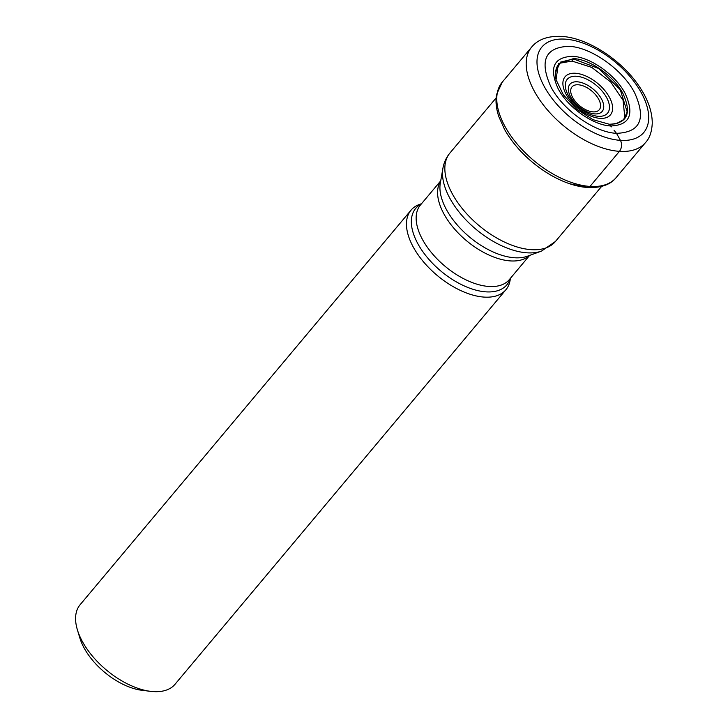 <?xml version="1.0" encoding="UTF-8"?>
<svg xmlns="http://www.w3.org/2000/svg" width="728" height="728" viewBox="0 0 728 728"><rect width="100%" height="100%" fill="white"/><g stroke="black" fill="none" stroke-linecap="round" stroke-linejoin="round"><path stroke-width="1.09" d="M569.05 46.31C545.135 47.238 539.12 60.824 551.014 87.069C563.181 110.292 594.467 132.396 616.498 133.333C640.422 132.405 646.428 118.819 634.534 92.583C622.367 69.351 591.081 47.247 569.05 46.31M616.498 133.333L620.429 140.358A66.503 35.636 -140 0 1 544.271 86.541A66.503 35.636 -140 0 1 565.246 39.139A66.503 35.636 -140 0 1 641.413 92.957A66.503 35.636 -140 0 1 620.429 140.358A7.799 5.314 93.8 0 1 619.437 151.342L590.008 186.432A4.677 3.185 93.8 0 1 587.259 187.451A72.509 38.848 -140 0 1 569.86 183.811A72.509 38.848 -140 0 1 569.551 183.711A72.509 38.848 -140 0 1 504.368 129.038A72.254 38.711 40 0 0 504.522 129.329A72.254 38.711 40 0 0 569.241 183.602A72.254 38.711 40 0 0 569.551 183.711L587.76 187.542C601.046 187.997 610.501 184.694 616.106 177.632A74.302 39.812 -140 0 1 590.008 186.432A74.302 39.812 -140 0 1 517.171 144.044A74.302 39.812 -140 0 1 502.247 82.137L531.677 47.047A74.302 39.812 40 0 0 546.601 108.954A74.302 39.812 40 0 0 619.437 151.342A74.302 39.812 40 0 0 645.536 142.542L616.106 177.632M555.291 72.855L560.442 62.135L573.491 58.932L572.035 61.07L560.96 62.999C558.367 63.409 556.465 66.685 555.273 72.846L556.065 79.707L563.308 94.767L576.585 109.127L593.029 119.683L609.336 124.261L611.374 126.872M609.154 124.242L609.318 124.251C627.381 123.551 631.922 113.304 622.95 93.502C613.768 75.976 590.153 59.296 573.537 58.586L558.349 63.764L556.065 79.698M572.69 56.302C553.535 57.048 548.721 67.922 558.249 88.925C567.986 107.517 593.038 125.216 610.674 125.962C629.82 125.216 634.634 114.342 625.106 93.339C615.369 74.747 590.317 57.048 572.681 56.302M573.491 58.932L598.771 68.532L620.283 89.744L627.181 111.885L623.705 119.665L616.006 123.787L610.091 124.297M572.035 61.07L591.746 67.395L610.774 82.046L623.086 100.355L624.715 116.48L624.251 117.736M505.896 289.762L175.029 684.265A61.916 33.179 -140 0 1 153.28 691.6A61.916 33.179 -140 0 1 150.723 691.363L142.142 690.326A52.562 28.165 -140 0 1 84.12 648.002A52.562 28.165 -140 0 1 79.898 638.128L77.395 629.856A61.916 33.179 -140 0 1 80.144 604.686L411.02 210.183A61.916 33.179 40 0 0 423.45 261.771A61.916 33.179 40 0 0 484.147 297.097A61.916 33.179 40 0 0 505.896 289.762A61.916 33.179 40 0 0 510.082 280.453L510.474 278.242M150.723 691.363A61.916 33.179 -140 0 1 82.364 641.495A61.916 33.179 -140 0 1 77.395 629.856M421.567 203.676L419.446 204.441A61.916 33.179 40 0 0 411.02 210.183M614.041 130.248L616.097 132.842M502.247 82.137L496.569 94.494C495.377 101.274 496.141 108.672 498.862 116.68L504.368 129.038A72.509 38.848 -140 0 1 504.213 128.756A117.281 117.281 0 0 0 504.522 129.329M578.26 84.785A17.791 9.537 -140 0 1 578.332 84.785A17.791 9.537 40 0 1 598.662 99.217A17.791 9.537 40 0 1 593.029 111.866A17.791 9.537 40 0 1 592.956 111.866A17.791 9.537 40 0 1 572.627 97.434A17.791 9.537 40 0 1 578.26 84.785M594.712 113.896A21.094 11.302 40 0 0 594.794 113.905A21.094 11.302 40 0 0 601.465 98.917A21.094 11.302 40 0 0 577.368 81.809A21.094 11.302 40 0 0 577.286 81.8A21.094 11.302 40 0 0 570.615 96.797A21.094 11.302 40 0 0 594.712 113.896M576.44 76.249A26.317 14.105 -140 0 1 606.551 97.47A26.317 14.105 -140 0 1 598.425 116.316A26.317 14.105 -140 0 1 598.289 116.307A26.317 14.105 -140 0 1 568.177 95.077A26.317 14.105 -140 0 1 576.303 76.24A26.317 14.105 -140 0 1 576.44 76.249M600.045 118.346A29.62 15.87 -140 0 1 566.129 94.376A29.62 15.87 -140 0 1 575.475 73.264A29.62 15.87 -140 0 1 609.391 97.233A29.62 15.87 -140 0 1 600.045 118.346M541.532 251.078L527.372 256.229A59.478 31.868 -140 0 1 527.363 256.229A59.478 31.868 -140 0 1 514.569 257.757A59.478 31.868 -140 0 1 514.487 257.757A59.478 31.868 -140 0 1 462.134 230.239A59.478 31.868 -140 0 1 440.294 183.21L442.906 168.359A67.376 36.1 40 0 0 467.685 221.676A67.376 36.1 40 0 0 527.036 252.816A67.376 36.1 40 0 0 527.127 252.816A67.376 36.1 40 0 0 541.532 251.078L555.409 241.505A68.842 36.891 -140 0 1 531.313 249.668A68.842 36.891 -140 0 1 531.222 249.659A68.842 36.891 -140 0 1 463.745 210.392A68.842 36.891 -140 0 1 449.913 153.035L496.123 97.934M421.357 203.922A59.478 31.868 40 0 0 423.751 252.944A59.478 31.868 40 0 0 485.885 291.846A59.478 31.868 40 0 0 485.976 291.855A59.478 31.868 40 0 0 510.264 278.487M529.62 255.41L509.327 279.607A58.022 31.086 -140 0 1 488.943 286.477A58.022 31.086 -140 0 1 488.861 286.468A58.022 31.086 -140 0 1 432.041 253.335A58.022 31.086 -140 0 1 420.42 205.041L440.713 180.844M440.668 181.081A58.022 31.086 40 0 0 454.654 229.147A58.022 31.086 40 0 0 510.31 260.906A58.022 31.086 40 0 0 510.383 260.915A58.022 31.086 40 0 0 529.393 255.492M645.536 142.542C649.613 138.256 651.851 131.759 652.27 123.05C652.179 111.511 647.966 99.49 639.621 86.987C622.231 60.415 587.896 37.765 561.525 36.4C547.911 35.845 537.965 39.394 531.677 47.047M569.241 183.602A117.281 117.281 0 0 0 569.86 183.811M556.028 79.689L555.628 77.841M611.038 124.315L609.318 124.251M624.715 116.48C624.779 119.11 621.876 121.549 616.025 123.796M449.913 153.035C446.228 157.503 443.898 162.617 442.906 168.359M555.409 241.505L601.619 186.413"/></g></svg>
